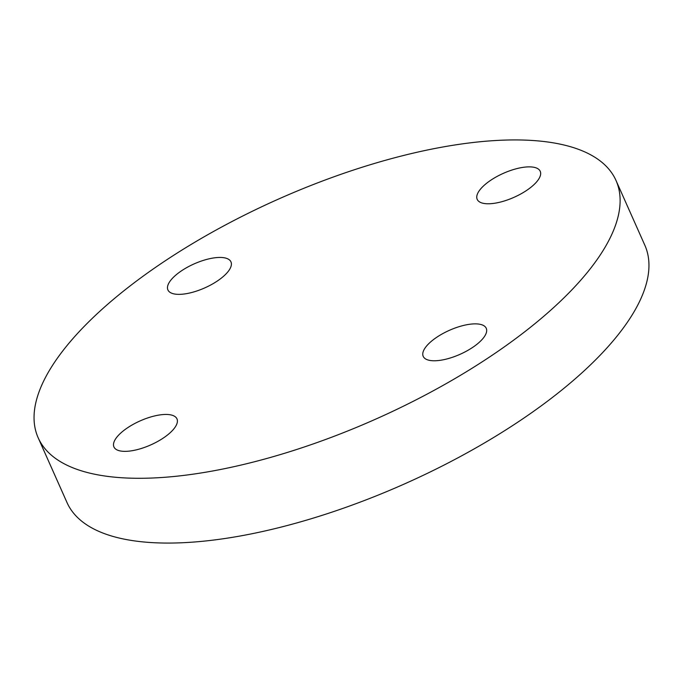 <?xml version="1.0" encoding="UTF-8"?>
<svg xmlns="http://www.w3.org/2000/svg" width="683" height="683" viewBox="0 0 683 683"><rect width="100%" height="100%" fill="white"/><g stroke="black" fill="none" stroke-linecap="round" stroke-linejoin="round"><path stroke-width="1.02" d="M119.294 450.729A34.5 13.122 -24 0 0 157.611 441.5A34.5 13.122 -24 0 0 176.965 418.867A34.5 13.122 -24 0 0 171.604 415.076A34.5 13.122 -24 0 0 133.287 424.305A34.5 13.122 -24 0 0 113.933 446.93A34.5 13.122 -24 0 0 119.294 450.729M473.106 347.101A34.5 13.122 -24 0 0 486.245 328.284A34.5 13.122 -24 0 0 436.343 337.539A34.5 13.122 -24 0 0 423.204 356.355A34.5 13.122 -24 0 0 473.106 347.101M534.866 167.497A34.5 13.122 -24 0 0 496.55 176.726A34.5 13.122 -24 0 0 477.195 199.351A34.5 13.122 -24 0 0 482.557 203.15A34.5 13.122 -24 0 0 520.864 193.921A34.5 13.122 -24 0 0 540.227 171.288A34.5 13.122 -24 0 0 534.866 167.497M181.055 271.117A34.5 13.122 -24 0 0 167.916 289.934A34.5 13.122 -24 0 0 217.817 280.687A34.5 13.122 -24 0 0 230.956 261.871A34.5 13.122 -24 0 0 181.055 271.117M495.568 352.949A316.263 120.285 -24 0 0 616.006 180.474A316.263 120.285 -24 0 0 158.593 265.277A316.263 120.285 -24 0 0 38.154 437.752A316.263 120.285 -24 0 0 495.568 352.949M38.154 437.752L66.994 502.526A316.263 120.285 -24 0 0 524.407 417.723A316.263 120.285 -24 0 0 644.846 245.248L616.006 180.474"/></g></svg>

